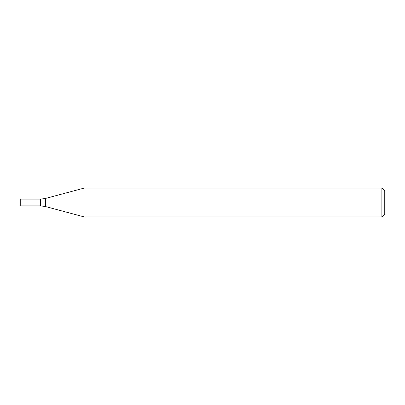<?xml version="1.0" encoding="UTF-8"?>
<svg xmlns="http://www.w3.org/2000/svg" width="405" height="405" viewBox="0 0 405 405"><rect width="100%" height="100%" fill="white"/><g stroke="black" fill="none" stroke-linecap="round" stroke-linejoin="round"><path stroke-width="0.61" d="M381.875 216.888L381.875 188.112L84.088 188.112L84.088 216.888L381.875 216.888L384.75 214.012L384.75 190.988L381.875 188.112M45.36 198.49L45.36 206.51L40.394 205.856L40.394 199.144L40.394 205.856L20.25 205.856L20.25 199.144L40.394 199.144L45.36 198.49L84.088 188.112M45.36 206.51L84.088 216.888"/></g></svg>
